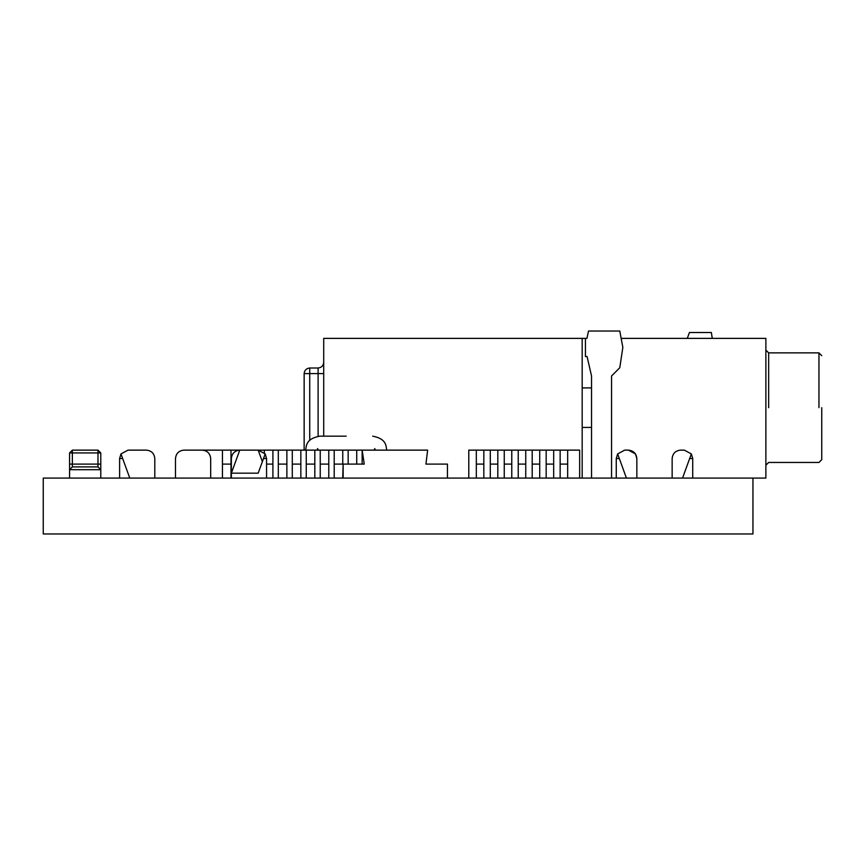 <?xml version="1.0" encoding="UTF-8"?>
<svg xmlns="http://www.w3.org/2000/svg" width="865" height="865" viewBox="0 0 865 865"><rect width="100%" height="100%" fill="white"/><g stroke="black" fill="none" stroke-linecap="round" stroke-linejoin="round"><path stroke-width="1.3" d="M821.75 407.664L821.75 459.661L821.75 407.664M346.195 436.165L319.672 436.165L346.195 436.165M374.75 448.578L375.388 450.135L374.75 448.578L374.231 450.135M611.555 478.086L611.555 375.983L619.783 367.755L622.843 347.384L619.783 331.036L588.514 331.036L586.924 338.377L585.432 338.377L585.432 345.297L585.432 338.377L323.705 338.377L323.705 436.165M43.25 478.086L752.95 478.086L752.95 533.965L43.25 533.965L43.25 478.086M343.146 478.086L343.146 464.105L342.713 478.086M447.032 464.105L425.926 464.105L447.454 464.105L447.454 478.086M222.435 478.086L222.435 464.105L230.998 464.105L230.998 478.086M266.561 464.105L272.908 464.105L272.908 478.086M278.314 478.086L278.314 464.105L286.877 464.105L286.877 478.086M292.284 478.086L292.284 464.105L300.847 464.105L300.847 478.086M306.253 478.086L306.253 464.105L314.817 464.105L314.817 478.086M320.234 478.086L320.234 464.105L328.786 464.105L328.786 478.086M348.173 464.105L348.173 450.135L342.756 450.135L342.756 464.105L334.204 464.105L334.204 478.086M356.726 464.105L356.726 450.135L362.143 450.135L362.143 464.105L364.241 464.105L343.146 464.105M476.323 478.086L476.323 464.105L483.838 464.105L483.838 478.086M490.293 478.086L490.293 464.105L497.808 464.105L497.808 478.086M504.263 478.086L504.263 464.105L511.777 464.105L511.777 478.086M518.232 478.086L518.232 464.105L525.747 464.105L525.747 478.086M532.202 478.086L532.202 464.105L539.717 464.105L539.717 478.086M546.172 478.086L546.172 464.105L553.687 464.105L553.687 478.086M560.142 478.086L560.142 464.105L567.656 464.105L567.656 478.086M129.782 478.086L122.657 458.526L119.608 458.526L119.608 478.086M154.803 478.086L154.803 458.526C154.262 453.465 151.472 450.676 146.423 450.135C151.472 450.676 154.262 453.465 154.803 458.526M122.657 458.526L120.981 453.92L127.988 450.135L146.423 450.135M210.682 478.086L210.682 458.526C210.152 453.465 207.351 450.676 202.302 450.135C207.351 450.676 210.152 453.465 210.682 458.526M175.487 458.526C176.028 453.465 178.817 450.676 183.867 450.135C178.817 450.676 176.028 453.465 175.487 458.526L175.487 478.086M183.867 450.135L202.302 450.135M231.366 458.526L231.366 473.166L239.756 450.135C234.696 450.676 231.906 453.465 231.366 458.526C231.906 453.465 234.696 450.676 239.756 450.135L258.181 450.135L265.187 453.92L266.561 458.526L266.561 478.086M265.187 453.92L258.181 473.166L231.366 473.166L231.366 478.086M626.433 478.086L619.318 458.526L616.258 458.526L616.258 478.086M684.345 450.135L680.528 450.135L684.345 450.135L691.34 453.92L692.724 458.526L692.724 478.086M682.55 478.086L691.34 453.92M636.845 458.526C636.305 453.465 633.515 450.676 628.455 450.135C633.515 450.676 636.305 453.465 636.845 458.526L636.845 478.086L636.845 458.526L635.461 453.92L628.455 450.135L624.649 450.135L628.455 450.135L624.649 450.135L617.642 453.92L619.318 458.526M119.608 458.526L120.981 453.92M616.258 458.526L617.642 453.92M585.432 345.297L585.432 356.553L587.076 356.553L591.53 375.983L591.53 478.086M582.177 387.898L591.53 387.898M687.275 338.377L689.437 332.517L711.365 332.517L712.252 338.377M621.157 338.377L765.871 338.377L765.871 478.086L752.95 478.086M591.53 427.418L582.177 427.418M582.177 478.086L582.177 338.377M202.572 450.135L222.435 450.135L222.435 464.105M230.998 464.105L230.998 450.135L236.404 450.135L236.404 450.838M258.938 450.178L264.344 450.135L264.344 452.849M272.908 464.105L272.908 450.135L278.314 450.135L278.314 464.105M286.877 464.105L286.877 450.135L292.284 450.135L292.284 464.105M300.847 464.105L300.847 450.135L306.253 450.135L306.253 464.105M314.817 464.105L314.817 450.135L320.234 450.135L320.234 464.105M328.786 464.105L328.786 450.135L334.204 450.135L334.204 464.105M230.998 450.135L222.435 450.135M239.756 450.135L236.404 450.135M258.938 450.135L258.181 450.135L262.376 461.651M272.908 450.135L264.344 450.135M286.877 450.135L278.314 450.135M300.847 450.135L292.284 450.135M314.817 450.135L306.253 450.135M328.786 450.135L320.234 450.135M342.756 450.135L334.204 450.135M356.726 450.135L348.173 450.135M364.241 464.105L362.143 450.135M476.323 464.105L476.323 450.135L468.787 450.135L468.787 478.086M483.838 464.105L483.838 450.135L490.293 450.135L490.293 464.105M497.808 464.105L497.808 450.135L504.263 450.135L504.263 464.105M511.777 464.105L511.777 450.135L518.232 450.135L518.232 464.105M525.747 464.105L525.747 450.135L532.202 450.135L532.202 464.105M539.717 464.105L539.717 450.135L546.172 450.135L546.172 464.105M553.687 464.105L553.687 450.135L560.142 450.135L560.142 464.105M567.656 464.105L567.656 450.135L579.658 450.135L579.658 478.086M483.838 450.135L476.323 450.135M497.808 450.135L490.293 450.135M511.777 450.135L504.263 450.135M525.747 450.135L518.232 450.135M539.717 450.135L532.202 450.135M553.687 450.135L546.172 450.135M567.656 450.135L560.142 450.135M318.147 450.135L317.628 448.578L316.99 450.135M587.076 356.553L585.432 356.553L585.432 349.352M362.532 450.135L427.645 450.135L425.926 464.105M672.148 478.086L672.148 458.526C672.678 453.465 675.468 450.676 680.528 450.135C675.468 450.676 672.678 453.465 672.148 458.526M69.568 464.105L69.568 469.695L72.357 466.905L72.357 464.105L97.994 464.105L97.994 452.936L72.357 452.936L72.357 464.105L69.568 464.105L69.568 452.936L72.357 450.135L97.994 450.135L100.783 452.936L100.783 478.086M100.783 464.105L97.994 464.105L97.994 466.905L72.357 466.905L69.568 469.695L69.568 478.086M100.783 469.695L97.994 466.905L100.783 469.695L69.568 469.695M304.145 450.135L304.145 373.594C304.502 370.22 306.361 368.36 309.735 368.003L318.115 368.003C321.477 367.647 323.348 365.787 323.705 362.413M768.661 407.664L768.661 352.866L768.661 407.664M818.96 407.664L818.96 352.866L818.96 407.664M318.115 436.252L318.115 373.594L309.735 373.594L309.735 440.328M266.561 458.526L263.511 458.526M692.724 458.526L689.675 458.526M69.568 452.936L72.357 452.936L72.357 450.135M97.994 450.135L97.994 452.936L100.783 452.936M318.115 368.003L318.115 373.594L323.705 373.594M304.145 373.594L309.735 373.594L309.735 368.003M821.75 459.661L818.96 462.451L768.661 462.451L765.871 465.251M765.871 350.076L768.661 352.866L818.96 352.866L821.75 355.666M386.677 450.135C385.995 445.789 386.547 438.836 372.707 436.165M305.702 450.135C306.383 445.789 305.832 438.836 319.672 436.165"/></g></svg>
